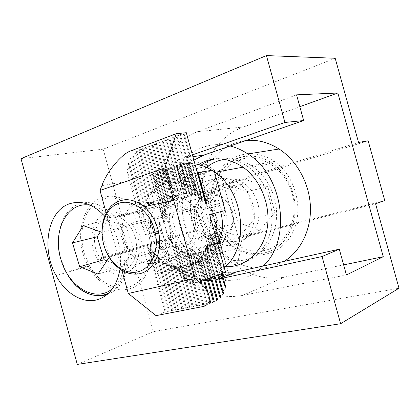 <?xml version="1.0" encoding="UTF-8"?>
<svg xmlns="http://www.w3.org/2000/svg" width="420" height="420" viewBox="0 0 420 420"><rect width="100%" height="100%" fill="white"/><g stroke="black" fill="none" stroke-linecap="round" stroke-linejoin="round"><path stroke-width="0.32" stroke-dasharray="2.1 1.58" d="M102.501 197.5C80.608 204.204 73.742 241.075 88.347 266.212C97.22 282.665 113.468 292.567 127.654 289.175C153.395 285.274 161.038 236.765 138.49 211.129C127.171 198.314 115.175 193.767 102.501 197.5M164 202.834L175.97 200.214C180.726 201.673 184.926 204.64 188.57 209.118C198.245 220.715 198.707 240.749 189.698 250.11L178.012 253.769C175.361 256.683 172.268 258.589 168.725 259.492C165.17 260.348 161.569 260.137 157.909 258.857L169.764 255.171C164.073 253.087 159.38 249.071 155.684 243.133C148.512 231.709 148.722 215.187 156.324 206.288L144.207 208.976C146.68 205.973 149.656 203.91 153.132 202.792C156.623 201.71 160.246 201.726 164 202.834L358.554 142.448M106.691 212.767C91.702 216.977 87.019 242.676 97.545 259.618C104.659 270.842 113.295 275.594 123.459 273.882C140.154 270.911 145.189 240.056 131.135 222.878C123.632 213.77 115.484 210.399 106.691 212.767M193.862 160.151C175.072 172.835 167.265 201.254 174.426 226.364C177.455 237.19 182.542 246.645 189.683 254.735C203.185 269.272 218.657 275.026 236.093 271.997M242.55 295.418C218.736 300.185 193.205 288.866 176.305 268.133C167.517 257.345 161.196 245.028 157.348 231.189C145.593 190.832 162.419 144.338 197.426 131.733L243.516 126.961C209.921 138.637 193.095 181.666 203.984 218.873C207.543 231.625 213.491 242.928 221.834 252.782C237.862 271.719 262.232 281.746 284.949 276.98L242.55 295.418L346.432 274.979M197.426 131.733L296.557 94.847M189.698 250.11L384.752 200.603M178.012 253.769L375.569 203.768M335.197 58.27L103.205 149.179L121.553 216.011L133.823 213.25L156.324 206.288M121.553 216.011L144.207 208.976M175.97 200.214L368.146 140.784M133.823 213.25L146.932 260.962L134.915 264.679L153.31 331.679L399 288.225M134.915 264.679L157.909 258.857M21 158.666L103.205 149.179M77.291 364.418L153.31 331.679M218.757 279.022L219.56 278.843M222.464 278.213L223.251 278.04M215.896 279.636L215.066 279.794M212.2 280.203L211.323 280.287M208.435 280.429L207.517 280.434M204.603 280.313C191.153 278.99 179.366 272.654 169.234 261.308C161.936 252.893 156.718 243.075 153.589 231.861C144.695 201.359 157.516 166.693 183.125 158.135L192.412 154.88M120.047 269.11C122.267 250.346 117.742 233.399 106.465 218.279L104.675 216.153M146.932 260.962L169.764 255.171M284.949 276.98L343.639 264.878M243.516 126.961L299.833 106.685M263.293 265.991C245.059 284.823 216.347 284.666 195.893 268.296L186.212 259.103C168.178 238.319 161.8 206.041 170.888 180.679C179.907 155.337 204.414 139.687 230.113 145.992M284.109 261.392C265.072 271.645 246.356 270.218 227.955 257.093L218.615 248.498C196.765 224.789 193.657 183.503 212.662 159.516M212.903 159.206C221.503 148.355 232.533 142.118 245.994 140.495M224.27 267.593C209.633 280.597 188.139 279.62 172.289 266.805L165.034 259.943C150.234 243.285 144.197 217.14 150.323 195.998C156.413 174.878 174.631 160.871 194.875 163.821M211.853 170.247L214.547 172.053M225.272 266.684C216.541 266.154 208.415 263.025 200.886 257.297L193.841 250.819C170.609 226.711 172.441 180.043 198.508 164.535M217.46 242.87L212.63 239.915L208.829 236.591C197.668 225.335 194.413 205.485 201.611 192.034C208.672 178.484 225.341 174.069 238.508 183.215L239.92 184.249C252.347 193.736 257.849 213.843 252.011 228.438C246.293 243.117 230.89 249.302 217.875 243.07M217.628 243.49C209.564 257.581 192.082 260.116 179.608 250.068L175.67 246.514C164.099 234.486 160.577 213.465 167.858 199.264C174.993 184.958 192.124 180.359 205.795 190.16L207.265 191.268C213.523 196.387 217.975 203.196 220.621 211.706M248.588 153.778C257.166 153.363 265.44 155.715 273.404 160.834L274.355 161.474C295.885 175.991 304.5 210.693 292.246 233.405C280.303 256.337 252.383 261.455 232.885 246.656L226.097 240.602C212.809 225.162 208.078 207.422 211.895 187.388C216.195 169.134 230.412 155.243 247.706 153.835M214.757 158.986C225.509 156.707 236.087 158.949 246.498 165.706L247.48 166.383C269.798 181.792 278.927 218.521 266.406 242.366C254.205 266.443 225.488 271.53 205.375 255.801L198.371 249.386C176.038 226.217 176.836 181.85 200.991 165.223M231.835 211.097C235.52 222.695 230.265 235.478 220.962 238.229C211.717 241.154 200.855 233.756 197.468 222.579C193.951 211.444 198.618 198.907 207.753 195.689C216.83 192.302 228.286 199.458 231.835 211.097M195.51 223.178L198.686 230.066C205.769 239.773 214.042 242.639 223.508 238.665C231.725 234.255 235.678 221.949 232.197 210.919L227.246 201.595C219.356 193.168 211.15 191.452 202.64 196.455C195.027 202.865 192.654 211.775 195.51 223.178M135.046 236.486C139.12 249.611 135.172 264.002 126.441 268.905C117.747 273.913 106.013 268.947 99.55 258.011L95.954 249.842C92.563 236.408 94.847 226.018 102.805 218.678C111.788 212.993 120.666 215.213 129.434 225.351L132.678 230.591L135.046 236.486M84.42 253.785L89.381 265.529C99.361 283.726 118.403 292.908 133.051 285.317C147.756 277.925 154.833 254.032 147.992 232.066C145.677 224.642 142.249 218.117 137.702 212.483C125.165 197.048 106.601 193.825 94.715 203.826C82.766 213.759 78.65 234.896 84.42 253.785M109.195 257.339L109.452 256.951L101.892 232.307M106.901 260.767L122.21 266.653L133.602 250.078L126.336 226.38L107.951 220.022L83.265 225.614M126.336 226.38L101.929 232.318M133.602 250.078L109.452 256.951M122.21 266.653L98.023 274.05M107.951 220.022L100.385 231.767M220.631 236.791C239.768 251.827 265.897 229.635 257.67 203.096C255.434 195.363 251.417 189.184 245.616 184.564C225.073 167.517 198.928 191.536 207.322 217.313C209.081 223.555 212.126 228.879 216.458 233.284L113.993 263.744M224.705 159.369C234.539 158.125 244.046 160.676 253.234 167.013C263.477 174.515 270.559 184.963 274.47 198.356C280.691 220.684 272.864 244.886 256.993 255.05C241.143 265.314 219.907 261.004 206.089 246.062C199.726 239.122 195.216 230.927 192.565 221.477C186.884 201.458 192.434 178.904 206.593 167.386M230.979 197.631L245.579 179.624L267.829 186.753L274.953 212.552L259.571 230.302L237.846 222.527L230.979 197.631L209.78 202.655L224.595 183.992L245.579 179.624M224.595 183.992L247.391 191.51L254.814 218.4L239.159 236.78L216.919 228.569L209.78 202.655M216.919 228.569L237.846 222.527M239.159 236.78L259.571 230.302M254.814 218.4L274.953 212.552M247.391 191.51L267.829 186.753M170.803 226.837C163.133 203.075 186.281 181.461 204.472 197.442C209.533 201.705 213.066 207.322 215.072 214.305C223.309 241.001 195.689 260.5 179.161 241.652C175.224 237.573 172.436 232.638 170.803 226.837M153.484 204.645L158.109 207.879C163.417 212.546 167.155 218.668 169.323 226.249C172.541 240.907 169.738 252.116 160.923 259.885C151.363 265.918 141.876 264.395 132.463 255.313C128.341 250.861 125.407 245.501 123.643 239.227C119.017 223.372 125.675 205.821 138.143 202.545M184.06 133.739L195.069 173.696L184.06 133.739L183.131 133.361L186.296 132.689M180.516 135.067L191.447 174.893L180.516 135.067L179.566 134.699L184.023 133.754M176.999 136.39L187.924 176.053L176.999 136.39L176.033 136.028L180.484 135.083M173.507 137.697L184.396 177.219L173.507 137.697L172.52 137.345L176.967 136.4M170.042 138.999L180.889 178.379L170.042 138.999L169.034 138.658L173.476 137.708M166.603 140.291L177.408 179.529L166.603 140.291L165.575 139.954L170.011 139.01M163.186 141.572L173.948 180.668L163.186 141.572L162.141 141.246L166.572 140.301M159.794 142.842L170.52 181.802L159.794 142.842L158.734 142.527L163.154 141.582M156.429 144.107L167.076 182.941L156.429 144.107L155.347 143.803L159.763 142.853M225.157 210.536C231.835 233.231 220.553 257.481 202.85 261.067L172.268 268.385L161.779 230.249C155.647 209.249 164.714 185.666 182.023 180.338L167.087 182.973L162.697 184.002L163.753 184.133L159.395 185.399L160.529 185.75L149.762 146.606L160.503 185.766L156.251 187.257L157.463 187.829L146.433 147.856L157.437 187.856L153.258 189.588L154.56 190.407L143.194 149.069L154.534 190.433L150.439 192.444L151.83 193.526L140.002 150.512L138.784 150.055L143.162 149.084M151.83 193.526L140.002 150.512M151.804 193.562L147.803 195.888L149.305 197.295L137.041 152.696L135.702 151.867L139.976 150.528M149.305 197.295L137.041 152.696M149.284 197.337L145.394 200.062L147.026 201.889L134.342 155.736L132.862 154.471L137.015 152.717M147.026 201.889L134.342 155.736M147.005 201.936L143.273 205.196L145.094 207.643L131.969 159.878L130.316 158.035L134.316 155.768M145.094 207.643L131.969 159.878M145.078 207.706L141.593 211.838L143.756 215.455L130.111 165.811L128.163 162.96L131.948 159.925M143.756 215.455L130.111 165.811M202.85 261.067L187.231 266.385L162.362 272.296L172.757 310.133L165.17 312.165L165.874 311.64L147.441 244.561L147.829 249.044L153.31 252.178L169.417 310.79M159.259 261.014L172.725 310.139M162.808 261.146L162.278 263.351L166.997 263.634L162.808 261.146L176.096 309.482L171.806 310.873L172.757 310.133M162.766 261.119L158.314 257.57L157.92 260.337L162.766 261.119L176.064 309.488M167.034 263.655L166.415 265.461L171.034 265.366L167.034 263.655L179.45 308.821L175.161 310.217L176.096 309.482M166.997 263.634L179.419 308.831M171.071 265.382L170.384 266.868L174.925 266.469L171.071 265.382L182.831 308.159L178.537 309.561L179.45 308.821M171.034 265.366L182.8 308.17M174.962 266.48L174.216 267.692L178.689 267.026L174.962 266.48L186.239 307.493L181.939 308.894L182.831 308.159M174.925 266.469L186.207 307.503M178.726 267.026L177.928 267.997L182.343 267.083L178.726 267.026L189.667 306.82L185.362 308.228L186.239 307.493M178.689 267.026L189.635 306.831M182.375 267.078L181.54 267.818L185.892 266.668L182.375 267.078L193.121 306.149L188.811 307.556L189.667 306.82M182.343 267.083L193.09 306.154M187.231 266.385L185.923 266.663L196.602 305.466L192.281 306.878L193.121 306.149M185.892 266.668L196.565 305.471M185.923 266.663L185.041 267.173L189.373 265.781L200.104 304.778L195.778 306.196L196.602 305.466M189.341 265.792L200.072 304.789M158.303 257.654L162.33 272.307L156.303 273.74L172.268 268.385M153.363 252.242L153.221 255.99L158.267 257.528L153.363 252.242L169.449 310.779M189.373 265.781L192.717 264.432L203.632 304.091L199.3 305.508L200.104 304.778M192.685 264.448L203.6 304.096M202.031 284.666L207.186 303.392L202.85 304.815L203.632 304.091M192.717 264.432L191.746 264.464L195.925 262.61L207.149 303.403M195.925 262.61L201.122 281.363M210.767 302.694L206.425 304.117L207.186 303.392M195.956 262.589L194.927 262.358L199.043 260.237L210.73 302.699M199.043 260.237L204.54 280.077M208.016 292.703L209.627 298.562M199.07 260.211L197.983 259.681L202.046 257.229L207.979 278.78M214.305 301.754L210.016 303.387M202.02 257.26L214.274 301.765M202.046 257.229L200.886 256.352L204.855 253.533L211.449 277.478M217.655 300.017L213.47 302.064M204.829 253.57L217.623 300.038M204.855 253.533L203.595 252.215L207.433 248.918L214.94 276.161M220.773 297.355L216.72 299.885M207.412 248.966L220.747 297.386M207.433 248.918L206.031 247.002L209.685 243.002L218.458 274.838M223.592 293.48L219.707 296.662M209.664 243.065L223.566 293.522M106.181 212.893L121.942 270.333M156.035 315.63L165.874 311.64M209.685 243.002L208.042 240.125L211.334 234.796L221.996 273.504M225.887 287.627L222.316 291.947M211.323 234.89L225.871 287.695M213.948 169.874L182.023 180.338M165.805 183.356L167.087 182.973M166.147 183.052L170.483 181.813L170.604 182.249L166.147 183.052L155.347 143.803M169.748 182.564L170.641 182.243L170.52 181.802L173.917 180.679L174.279 181.997L169.748 182.564L158.734 142.527M173.513 182.564L174.316 181.997L173.948 180.668L177.371 179.54L178.122 182.254L173.513 182.564L162.141 141.246M177.455 183.099L178.159 182.259L177.408 179.529L180.852 178.39L182.144 183.078L177.455 183.099L165.575 139.954M181.592 184.254L182.185 183.089L180.889 178.379L184.359 177.23L186.38 184.574L181.592 184.254L169.034 138.658M185.96 186.16L186.422 184.59L184.396 177.219L187.892 176.064L190.88 186.91L185.96 186.16L172.52 137.345M190.633 189.042L190.922 186.937L187.924 176.053L191.447 174.893L195.725 190.407L190.633 189.042L176.033 136.028M195.731 193.379L195.773 190.449L191.483 174.878L195.032 173.707L201.122 195.815L195.731 193.379L179.566 134.699M197.384 172.93L195.069 173.696L201.18 195.883L205.254 201.49M163.753 184.133L153.085 145.362L163.721 184.144M153.085 145.362L151.988 145.063L156.398 144.118M149.762 146.606L148.649 146.317L153.053 145.373M146.465 147.84L145.336 147.562L149.73 146.617M143.194 149.069L142.044 148.801L146.433 147.856M143.745 215.549L140.847 221.807L145.535 234.544L130.741 180.71L126.798 170.667L130.095 165.879M153.31 252.178L148.223 244.34L156.303 273.74M148.223 244.34L147.441 244.561M211.334 234.796L209.071 229.598C210.746 224.291 210.94 219.272 209.654 214.547M209.071 229.598L221.246 273.788M225.535 272.171C226.527 275.872 226.054 279.877 224.112 284.188M208.042 240.125L217.681 275.126M206.031 247.002L214.148 276.46M203.595 252.215L210.635 277.783M200.886 256.352L207.149 279.095M197.983 259.681L203.69 280.397M206.262 289.748L209.328 300.893M194.927 262.358L200.251 281.689M200.713 283.369L206.425 304.117M191.746 264.464L202.85 304.815M188.449 266.06L199.3 305.508M185.041 267.173L195.778 306.196M181.54 267.818L192.281 306.878M177.928 267.997L188.811 307.556M174.216 267.692L185.362 308.228M170.384 266.868L181.939 308.894M166.415 265.461L178.537 309.561M162.278 263.351L175.161 310.217M158.261 261.576L171.806 310.873M153.221 255.99L154.833 261.859M155.111 262.873L168.478 311.524M147.829 249.044L165.17 312.165M140.847 221.807L126.798 170.667M141.593 211.838L128.163 162.96M143.273 205.196L130.316 158.035M145.394 200.062L132.862 154.471M147.803 195.888L135.702 151.867M150.439 192.444L138.784 150.055M153.258 189.588L142.044 148.801M156.251 187.257L145.336 147.562M159.395 185.399L148.649 146.317M162.697 184.002L151.988 145.063M167.118 182.963L170.604 182.249M170.641 182.243L174.279 181.997M174.316 181.997L178.122 182.254M178.159 182.259L182.144 183.078M182.185 183.089L186.38 184.574M186.422 184.59L190.88 186.91M190.922 186.937L195.725 190.407M195.773 190.449L201.122 195.815M206.015 204.262L201.637 200.545L183.131 133.361M201.637 200.545L201.18 195.883M193.253 222.285L188.716 213.113C176.179 195.841 154.135 211.202 160.697 231.441L163.874 238.681C174.752 257.948 200.167 244.781 193.253 222.285M224.054 214.116L219.707 205.469C207.653 189.194 186.029 203.884 192.271 223.041L195.321 229.882C205.795 248.062 230.622 235.352 224.054 214.116M176.132 268.38L165.48 229.64L153.636 232.785L145.745 204.062L157.736 201.49L163.543 222.605L164.089 222.464L150.885 174.436L157.904 173.266L176.174 190.942L194.891 258.951L193.951 262.369L176.132 268.38L179.529 273.457L181.104 274.606L181.22 277.709L184.79 278.749L184.606 280.644L187.94 280.885L187.588 282.224L190.827 282.041L190.412 283.028L193.541 282.502L193.027 283.19L213.617 278.565L213.129 278.959L216.169 278.008L215.691 278.397L218.731 277.447L218.269 277.835L221.309 276.88L220.857 277.268L223.897 276.313L223.456 276.696L226.501 275.741L226.07 276.124L229.121 275.168L228.805 275.441L214.904 224.999L216.143 228.065L213.964 232.176L226.07 276.124M152.287 173.849L159.742 200.86L152.287 173.849L153.048 173.927L150.885 174.436M154.618 173.045L162.089 200.125L154.618 173.045L155.374 173.129L152.308 173.843M156.959 172.237L164.451 199.385L156.959 172.237L157.705 172.326L154.639 173.04M159.311 171.428L166.824 198.639L159.311 171.428L160.052 171.518L156.98 172.232M161.679 170.609L169.186 197.899L161.679 170.609L162.409 170.704L159.338 171.418M164.057 169.79L171.607 197.138L164.057 169.79L164.777 169.885L161.7 170.604M166.446 168.966L174.017 196.382L166.446 168.966L167.155 169.066L164.078 169.78M168.845 168.137L176.41 195.631L168.845 168.137L169.549 168.242L166.467 168.956M171.26 167.302L178.868 194.859L171.26 167.302L171.953 167.412L168.872 168.126M153.636 232.785L157.93 242.802C165.333 254.09 174.51 258.783 185.451 256.872L209.218 250.982L200.912 220.81C199.421 215.497 197.038 210.798 193.757 206.719C185.918 197.762 177.319 194.544 167.963 197.059L184.448 193.526L183.866 193.757L176.148 165.617L183.892 193.751L187.052 193.289L186.533 193.688L178.595 164.771L186.559 193.688L189.772 193.4L189.315 193.993L181.062 163.921L189.341 193.998L192.612 193.904L192.224 194.712L183.556 163.238L184.165 163.228L181.062 163.921M192.224 194.712L183.556 163.238M192.255 194.722L195.589 194.859L195.284 195.93L186.244 163.097L186.758 162.797L183.582 163.233M195.284 195.93L186.244 163.097M195.316 195.946L198.734 196.366L198.534 197.778L189.121 163.601L189.53 162.965L186.27 163.097M198.534 197.778L189.121 163.601M198.566 197.799L202.094 198.613L202.046 200.529L192.245 164.939L192.518 163.853L189.147 163.606M202.046 200.529L192.245 164.939M202.083 200.56L205.79 202.01L206.01 204.866L195.757 167.653L195.804 165.769L192.276 164.96M206.01 204.866L195.757 167.653M185.451 256.872L196.938 253.166L215.686 248.504L223.456 276.696M212.641 237.531L213.633 239.053L210.982 241.437L212.641 237.531L223.429 276.701M210.982 241.437L220.857 277.268M210.966 241.469L211.848 242.534L209.102 244.555L210.966 241.469L220.831 277.274M209.102 244.555L218.269 277.835M209.081 244.582L209.885 245.327L207.065 247.076L209.081 244.582L218.243 277.841M207.065 247.076L215.691 278.397M207.044 247.097L207.785 247.585L204.908 249.107L207.044 247.097L215.665 278.402M204.887 249.128L205.585 249.401L202.655 250.735L204.887 249.128L213.129 278.959M204.908 249.107L213.103 278.964M202.655 250.735L210.583 279.515M202.634 250.751L203.285 250.834L200.314 251.99L202.634 250.751L210.556 279.52M200.314 251.99L208.047 280.072M200.293 252L197.888 252.903L200.293 252L208.021 280.077M197.888 252.903L205.522 280.623M196.938 253.166L197.867 252.914L205.496 280.628M197.867 252.914L195.389 253.486L203.012 281.174M195.389 253.486L202.986 281.18M212.651 237.489L213.953 232.239L215.156 234.554L212.651 237.489L215.686 248.504L220.49 247.306L209.218 250.982M213.953 232.239L226.044 276.129M195.363 253.491L195.914 253.071L192.811 253.738L200.513 281.72M192.811 253.738L200.492 281.726M192.785 253.738L193.3 253.155L190.155 253.654L198.03 282.266M190.155 253.654L198.004 282.272M190.129 253.649L190.601 252.893L187.409 253.202L195.557 282.807M187.409 253.202L195.531 282.812M187.383 253.197L187.814 252.247L184.537 252.336L193.027 283.19M184.569 252.347L193.053 283.185M184.537 252.336L184.921 251.171L181.577 251.003L190.386 283.022M181.608 251.018L190.412 283.028M181.577 251.003L181.897 249.564L178.463 249.071L187.588 282.224M178.495 249.091L187.614 282.235M178.463 249.071L178.689 247.259L175.13 246.278L184.574 280.623M175.161 246.309L184.606 280.644M157.904 173.266L189.026 162.566C194.014 160.892 200.645 162.115 208.924 166.236L218.993 173.843L221.529 176.484L241.169 247.684L235.216 272.974L228.805 275.441M176.174 190.942L221.529 176.484M194.891 258.951L241.169 247.684M193.951 262.369L192.843 268.816C192.896 277.431 195.988 281.243 202.115 280.261L235.216 272.974M175.13 246.278L175.198 243.873L171.392 241.983L181.22 277.709M171.434 242.036L181.251 277.751M145.745 204.062L167.963 197.059M179.786 194.57L178.878 194.88M179.54 194.975L176.437 195.62L176.521 195.93L179.54 194.975L171.953 167.412M177.24 196.187L176.41 195.631L174.017 196.382L174.269 197.305L177.24 196.187L169.549 168.242M175.046 197.731L174.248 197.321L173.99 196.387L171.607 197.138L172.127 199.033L175.046 197.731L167.155 169.066M172.961 199.637L172.106 199.048L171.581 197.143L169.208 197.888L170.105 201.138L172.961 199.637L164.777 169.885M171.008 201.957L170.084 201.164L169.186 197.899L166.824 198.639L168.215 203.695L171.008 201.957L162.409 170.704M169.197 204.766L168.2 203.721L166.803 198.644L164.451 199.385L166.493 206.808L169.197 204.766L160.052 171.518M167.58 208.215L166.478 206.84L164.43 199.39L162.089 200.125L164.992 210.677L167.58 208.215L157.705 172.326M166.231 212.615L164.981 210.719L162.067 200.13L159.742 200.86L163.853 215.812L166.231 212.615L155.374 173.129M157.736 201.49L159.716 200.87L163.842 215.87L163.543 222.605M181.309 194.161L173.707 166.457L181.335 194.156M173.686 166.467L174.368 166.577L171.281 167.297M176.122 165.627L176.799 165.743L173.707 166.457M178.573 164.777L179.24 164.903L176.148 165.617M181.036 163.931L181.692 164.057L178.595 164.771M206.052 204.918L210.194 207.942L212.347 217.765L201.164 177.177L199.684 169.801L195.793 167.69M213.964 232.176L214.384 225.146L220.49 247.306M214.384 225.146L214.904 224.999M171.392 241.983L171.061 238.093C168.231 235.636 166.367 232.822 165.48 229.64M171.061 238.093L181.104 274.606M175.198 243.873L184.79 278.749M178.689 247.259L187.94 280.885M181.897 249.564L190.827 282.041M184.921 251.171L193.541 282.502M187.814 252.247L196.109 282.387M190.601 252.893L198.576 281.867M193.3 253.155L201.049 281.321M195.914 253.071L203.537 280.775M198.45 252.656L206.036 280.229M200.907 251.911L208.551 279.678M203.285 250.834L211.076 279.121M205.585 249.401L213.617 278.565M207.785 247.585L216.169 278.008M209.885 245.327L218.731 277.447M211.848 242.534L221.309 276.88M213.633 239.053L223.897 276.313M215.156 234.554L226.501 275.741M216.143 228.065L229.121 275.168M210.194 207.942L199.684 169.801M205.79 202.01L195.804 165.769M202.094 198.613L192.518 163.853M198.734 196.366L189.53 162.965M195.589 194.859L186.758 162.797M192.612 193.904L184.165 163.228M189.772 193.4L181.692 164.057M187.052 193.289L179.24 164.903M184.448 193.526L176.799 165.743M181.944 194.087L174.368 166.577M178.852 194.891L176.521 195.93M176.5 195.941L174.269 197.305M174.248 197.321L172.127 199.033M172.106 199.048L170.105 201.138M170.084 201.164L168.215 203.695M168.2 203.721L166.493 206.808M166.478 206.84L164.992 210.677M164.981 210.719L163.853 215.812M164.089 222.464L165.406 218.862L153.048 173.927M165.406 218.862L163.842 215.87M222.973 277.037L222.222 277.321M219.434 278.392L218.663 278.691M183.125 158.135L192.911 156.691M94.736 295.381C83.16 292.934 73.694 285.201 66.334 272.192L61.252 260.022C55.304 240.471 59.309 218.657 71.316 208.441C83.249 198.156 102.07 201.563 114.87 217.623C119.516 223.482 123.034 230.265 125.428 237.967C133.339 262.5 124.168 289.275 107.258 294.431M112.639 288.514C123.995 279.416 128.399 258.074 122.336 238.907C115.694 219.933 105.095 208.724 90.547 205.28M212.767 216.153C215.323 225.262 219.713 233.147 225.928 239.815C239.421 254.153 260.222 258.169 275.772 248.178C291.338 238.287 299.072 214.961 293.087 193.51C289.328 180.647 282.45 170.62 272.47 163.438C256.898 152.576 237.368 153.935 224.889 165.59C212.384 177.266 207.701 197.726 212.767 216.153M292.231 193.778C299.402 219.103 285.878 245.821 265.099 250.331C244.409 255.224 221.991 238.639 215.722 215.345C209.176 192.129 219.875 166.257 240.056 159.626C260.127 152.633 285.364 168.368 292.231 193.778M201.311 306.873L210.436 303.014M131.203 150.738L141.204 149.504M101.887 185.656L130.741 180.71M145.535 234.544L161.779 230.249M202.115 280.261L195.793 282.629M189.026 162.566L182.443 163.601M218.993 173.843L201.164 177.177M212.347 217.765L200.912 220.81M88.347 266.212L56.038 275.567M155.684 243.133L97.545 259.618M188.57 209.118L131.135 222.878M138.49 211.129L106.465 218.279M176.305 268.133L221.834 252.782M189.683 254.735L169.234 261.308M186.212 259.103L218.615 248.498M165.034 259.943L193.841 250.819M207.265 191.268L239.92 184.249M247.48 166.383L274.355 161.474M198.371 249.386L226.097 240.602M175.67 246.514L208.829 236.591M198.686 230.066L99.55 258.011M89.381 265.529L66.334 272.192L66.812 273.105M108.827 293.002C123.827 286.031 131.255 261.009 124.693 238.172C122.54 230.375 119.264 223.529 114.87 217.623L137.702 212.483M227.246 201.595L129.434 225.351M206.089 246.062L225.928 239.815C219.98 233.095 215.843 225.146 213.512 215.953C208.924 197.584 213.712 177.314 226.112 165.727C238.481 154.172 257.597 152.675 272.47 163.438L253.234 167.013M173.707 200.235L245.616 184.564M158.109 207.879L204.472 197.442M132.463 255.313L179.161 241.652M153.242 255.628L155.636 254.903M193.715 189.824L194.749 189.609M219.707 205.469L188.716 213.113M205.916 203.831L193.757 206.719M171.166 239.043L157.93 242.802M195.321 229.882L163.874 238.681M192.843 268.816L179.529 273.457M208.924 166.236L197.017 168.252"/><path stroke-width="0.63" d="M104.675 216.153C93.377 204.194 81.732 200.051 69.741 203.716C47.591 210.614 41.023 249.128 56.038 275.567C65.184 292.866 81.742 303.419 96.133 300.043C108.838 296.667 116.807 286.356 120.047 269.11M222.973 277.037L236.093 271.997L339.297 249.202L346.432 274.979L383.255 256.709L337.848 92.998L296.557 94.847L303.671 120.535L284.939 122.467L266.438 55.582L21 158.666L77.291 364.418L340.625 323.72L399 288.225L375.569 203.768L384.752 200.603L368.146 140.784L358.554 142.448L335.197 58.27L266.438 55.582M192.911 156.691L203.863 155.08L303.671 120.535M203.863 155.08L193.862 160.151M340.625 323.72L322.035 256.531L339.297 249.202M218.663 278.691L216.552 279.5L218.757 279.022M219.56 278.843L222.464 278.213M223.251 278.04L322.035 256.531M216.552 279.5L215.896 279.636M215.066 279.794L212.2 280.203M211.323 280.287L208.435 280.429M207.517 280.434L204.603 280.313M192.412 154.88L284.939 122.467M343.639 264.878L383.255 256.709M299.833 106.685L337.848 92.998M230.113 145.992C236.234 147.52 242.13 150.155 247.805 153.904L247.874 153.951C283.642 175.712 291.994 239.668 263.293 265.991M212.662 159.516L212.903 159.206M245.994 140.495C257.318 139.429 268.322 142.254 279.006 148.974L279.074 149.016C296.924 160.561 309.508 183.414 310.422 206.651C311.309 229.898 300.594 251.339 284.109 261.392M194.875 163.821C200.702 164.698 206.362 166.84 211.853 170.247M198.508 164.535C212.289 156.371 226.816 157.022 242.088 166.504L243.075 167.186C261.093 179.876 271.472 206.808 266.957 229.672C262.531 252.588 244.477 267.766 225.272 266.684M217.875 243.07L217.46 242.87M220.621 211.706C223.86 223.524 222.863 234.113 217.628 243.49M247.706 153.835L248.588 153.778M200.991 165.223C205.17 162.199 209.759 160.12 214.757 158.986M214.547 172.053L214.924 172.331C244.692 192.286 249.69 247.684 224.27 267.593M101.892 232.307L83.265 225.614L72.466 242.907L79.706 266.721L98.023 274.05L109.195 257.339M100.385 231.767L97.162 236.775L104.16 259.712L106.901 260.767M104.16 259.712L79.706 266.721M97.162 236.775L72.466 242.907M103.709 244.514C107.951 260.715 121.485 273.299 134.347 272.302C148.838 271.95 159.479 253.47 155.474 233.882L154.586 230.034C149.478 211.04 132.416 198.597 119.033 203.207C105.567 207.543 98.747 226.784 103.709 244.514M157.904 229.126L158.855 233.226C163.118 254.121 151.709 273.782 136.269 274.118C128.105 274.375 120.682 270.916 113.993 263.744C109.195 258.394 105.756 252 103.677 244.561C99.944 228.69 102.496 215.812 111.326 205.931C121.223 197.384 132.179 197.631 144.197 206.672C150.665 212.331 155.237 219.817 157.904 229.126M216.458 233.284L220.631 236.791M206.593 167.386C211.911 163.007 217.948 160.335 224.705 159.369M138.143 202.545C143.173 201.154 148.286 201.857 153.484 204.645M225.535 272.171L209.654 214.547L225.157 210.536L213.948 169.874L198.119 172.688L206.771 204.078L206.015 204.262L186.296 132.689L176.153 133.733L164.834 167.99L195.237 278.492L199.28 282.056L225.535 272.171M201.122 281.363L202.031 284.666M204.54 280.077L208.016 292.703M209.627 298.562L210.767 302.694L210.016 303.387L209.328 300.893M207.979 278.78L214.305 301.754L213.47 302.064L207.149 279.095M211.449 277.478L217.655 300.017L216.72 299.885L210.635 277.783M214.94 276.161L220.773 297.355L219.707 296.662L214.148 276.46M218.458 274.838L223.592 293.48L222.316 291.947L217.681 275.126M176.153 133.733L131.203 150.738C122.283 153.179 106.664 171.712 101.887 185.656L100.028 190.459L106.181 212.893M164.834 167.99L100.028 190.459M121.942 270.333L128.284 293.454L156.035 315.63L201.311 306.873C212.604 305.77 212.147 292.525 199.28 282.056M195.237 278.492L128.284 293.454M221.996 273.504L225.887 287.627L224.112 284.188L221.246 273.788M198.119 172.688L197.384 172.93M203.69 280.397L206.262 289.748M200.251 281.689L200.713 283.369M158.314 257.57L159.259 261.014M157.92 260.337L158.261 261.576M154.833 261.859L155.111 262.873M205.254 201.49L206.771 204.078M222.222 277.321L219.434 278.392M107.258 294.431C103.231 295.801 99.057 296.121 94.736 295.381M90.547 205.28C67.232 200.429 51.691 231.672 61.099 259.959C68.617 287.075 95.812 303.334 112.639 288.514M214.924 172.331L243.075 167.186M247.874 153.951L279.074 149.016M66.812 273.105C76.041 291.218 94.563 300.421 108.827 293.002M155.474 233.882L158.855 233.226M134.347 272.302L136.269 274.118M144.197 206.672L173.707 200.235"/></g></svg>
